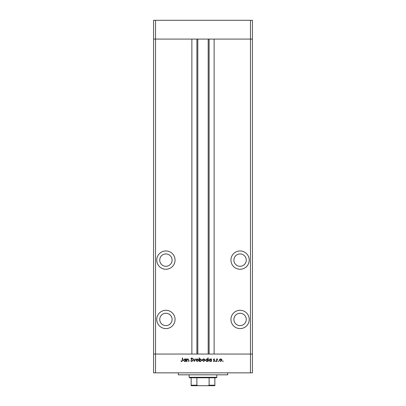 <?xml version="1.0" encoding="UTF-8"?>
<svg xmlns="http://www.w3.org/2000/svg" width="406" height="406" viewBox="0 0 406 406"><rect width="100%" height="100%" fill="white"/><g stroke="black" fill="none" stroke-linecap="round" stroke-linejoin="round"><path stroke-width="0.61" d="M250.466 372.845L155.534 372.845L155.534 354.057L153.554 354.057L155.534 354.057L155.534 39.088L191.876 39.088L191.876 354.057L155.534 354.057L250.466 354.057L250.466 372.845L252.446 372.845L252.446 354.057L250.466 354.057L252.446 354.057L252.446 39.088L214.124 39.088L214.124 354.057L250.466 354.057L250.466 39.088L252.446 39.088L252.446 20.3L153.554 20.3L153.554 39.088L250.466 39.088L250.466 20.3M155.534 372.845L153.554 372.845L153.554 39.088L155.534 39.088L155.534 20.3M165.917 253.928A6.181 6.181 0 0 0 159.736 260.109A6.181 6.181 0 0 0 165.917 266.29A6.181 6.181 0 0 0 172.098 260.109A6.181 6.181 0 0 0 165.917 253.928M240.083 253.928A6.181 6.181 0 0 0 233.902 260.109A6.181 6.181 0 0 0 240.083 266.29A6.181 6.181 0 0 0 246.264 260.109A6.181 6.181 0 0 0 240.083 253.928M240.083 313.265A6.181 6.181 0 0 0 233.902 319.446A6.181 6.181 0 0 0 240.083 325.622A6.181 6.181 0 0 0 246.264 319.446A6.181 6.181 0 0 0 240.083 313.265M165.917 313.265A6.181 6.181 0 0 0 159.736 319.446A6.181 6.181 0 0 0 165.917 325.622A6.181 6.181 0 0 0 172.098 319.446A6.181 6.181 0 0 0 165.917 313.265M165.917 310.296A9.145 9.145 0 0 0 156.767 319.446A9.145 9.145 0 0 0 165.917 328.591A9.145 9.145 0 0 0 175.062 319.446A9.145 9.145 0 0 0 165.917 310.296M165.917 250.964A9.145 9.145 0 0 0 156.767 260.109A9.145 9.145 0 0 0 165.917 269.254A9.145 9.145 0 0 0 175.062 260.109A9.145 9.145 0 0 0 165.917 250.964M240.083 250.964A9.145 9.145 0 0 0 230.938 260.109A9.145 9.145 0 0 0 240.083 269.254A9.145 9.145 0 0 0 249.233 260.109A9.145 9.145 0 0 0 240.083 250.964M240.083 310.296A9.145 9.145 0 0 0 230.938 319.446A9.145 9.145 0 0 0 240.083 328.591A9.145 9.145 0 0 0 249.233 319.446A9.145 9.145 0 0 0 240.083 310.296M197.808 39.088L197.808 354.057M227.72 372.845L227.72 374.824L178.28 374.824L178.28 372.845M187.009 361.472L186.694 361.472L186.694 358.945L187.009 358.945L187.009 359.396L187.968 358.899L188.917 360.178L188.917 361.472L188.602 361.472L188.567 359.706L187.917 359.208L187.054 359.878L187.009 361.472M192.728 360.624L191.744 361.558L190.688 360.802L190.982 360.629L191.744 361.208L192.419 360.619L190.911 358.731L191.764 357.919L192.688 358.508L192.403 358.721L191.728 358.275L191.221 358.716L192.728 360.624M194.286 361.472L193.083 358.945L193.423 358.945L194.261 360.782L195.103 358.945L195.438 358.945L194.286 361.472M195.925 360.213L196.271 359.315L197.235 358.899L198.199 359.315L198.544 360.213L197.235 361.518L195.925 360.213M202.361 360.213L202.706 359.315L203.67 358.899L204.629 359.315L204.979 360.213L203.67 361.518L202.361 360.213M211.145 359.411L211.145 358.945L211.455 358.945L211.455 361.472L211.145 361.035L210.115 361.518L208.796 360.198L210.12 358.899L211.145 359.411M222.93 361.518L222.64 361.228L222.93 360.939L223.214 361.228L222.93 361.518M219.357 360.213L219.702 359.315L220.666 358.899L221.625 359.315L221.975 360.213L220.666 361.518L219.357 360.213M218.443 361.518L218.159 361.228L218.443 360.939L218.732 361.228L218.443 361.518M216.916 361.472L216.606 361.472L216.606 358.945L216.916 359.315L217.53 358.899L217.631 359.254L216.971 359.752L216.916 361.472M215.693 361.518L215.403 361.228L215.693 360.939L215.982 361.228L215.693 361.518M213.409 359.564L214.048 358.899L214.698 359.259L213.718 359.549L214.738 360.787L213.998 361.518L213.277 361.173L214.429 360.797L213.409 359.564M207.862 359.432L207.862 357.919L208.171 357.919L208.171 361.472L207.862 361.035L206.827 361.518L205.512 360.198L206.837 358.899L207.862 359.432M199.478 361.005L199.478 361.472L199.163 361.472L199.163 357.919L199.478 357.919L199.478 359.401L200.508 358.899L201.828 360.213L200.498 361.518L199.478 361.005M185.674 359.411L185.674 358.945L185.984 358.945L185.984 361.472L185.674 361.035L184.644 361.518L183.324 360.198L184.654 358.899L185.674 359.411M181.822 361.208L182.304 360.315L182.304 358.011L182.614 358.011L182.614 360.35L181.807 361.558L180.969 361.162L181.152 360.893L181.822 361.208M221.661 360.218L220.666 359.208L219.666 360.218L220.666 361.208L221.661 360.218M211.145 360.213L210.125 359.208L209.105 360.203L210.125 361.208L211.145 360.213M207.862 360.213L206.842 359.208L205.822 360.203L206.842 361.208L207.862 360.213M204.67 360.218L203.67 359.208L202.67 360.218L203.67 361.208L204.67 360.218M199.478 360.203L200.493 361.208L201.518 360.213L200.498 359.208L199.478 360.203M198.235 360.218L197.235 359.208L196.235 360.218L197.235 361.208L198.235 360.218M185.674 360.213L184.654 359.208L183.634 360.203L184.654 361.208L185.674 360.213M212.445 385.7L193.555 385.7L212.445 385.7M216.845 377.296L216.352 377.788L189.648 377.788L189.155 377.296L216.845 377.296L216.845 374.824M189.155 377.296L189.155 374.824M214.865 385.7L214.865 385.208L214.865 385.7L191.135 385.7L191.135 385.208L191.135 385.7M214.865 377.788L214.865 385.208L209.115 385.208L207.943 385.7M209.115 377.788L209.115 385.208M196.885 377.788L196.885 385.208L198.057 385.7M191.135 377.788L191.135 385.208L196.885 385.208M209.115 39.088L209.115 354.057M196.885 39.088L196.885 354.057M208.192 39.088L208.192 354.057"/></g></svg>
